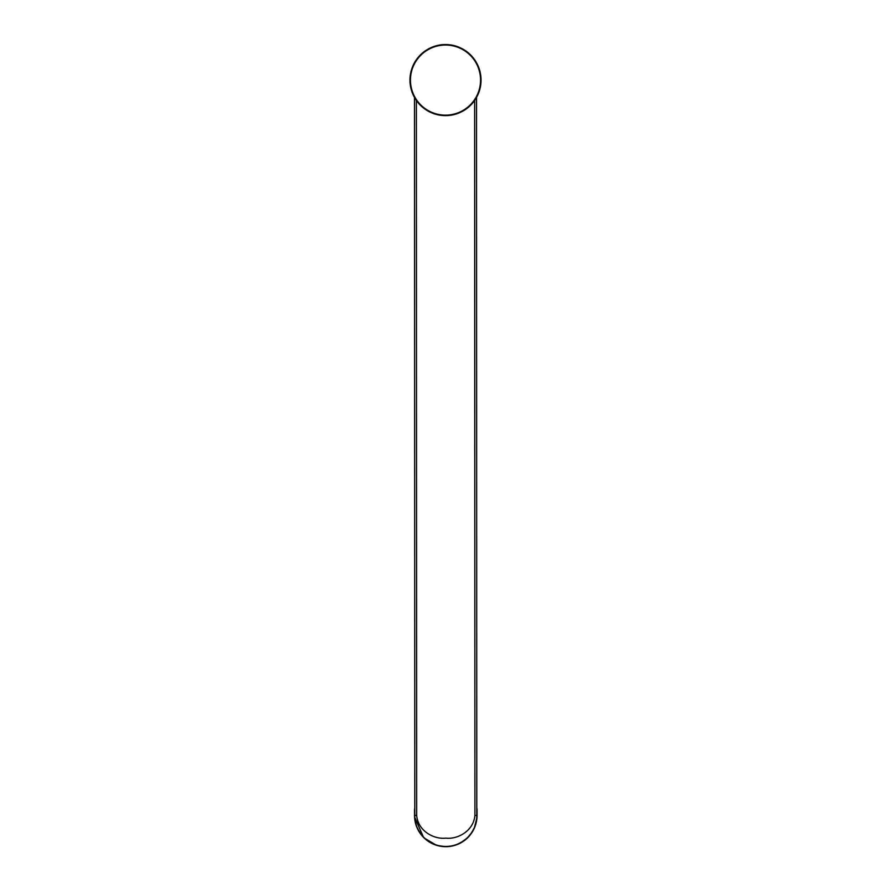 <?xml version="1.0" encoding="UTF-8"?>
<svg xmlns="http://www.w3.org/2000/svg" width="891" height="891" viewBox="0 0 891 891"><rect width="100%" height="100%" fill="white"/><g stroke="black" fill="none" stroke-linecap="round" stroke-linejoin="round"><path stroke-width="1.34" d="M416.387 100.483L416.676 815.454C418.135 831.503 434.496 839.545 445.801 838.119C457.128 839.522 473.444 831.481 474.914 815.432L474.625 100.46M428.883 111.509L436.835 114.56M445.5 115.139A35.05 35.05 0 0 0 480.55 80.09A35.05 35.05 0 0 0 445.5 45.04A35.05 35.05 0 0 0 410.45 80.09A35.05 35.05 0 0 0 445.5 115.139M445.5 115.63A35.54 35.54 0 0 1 409.96 80.079A35.54 35.54 0 0 1 445.5 44.55A35.54 35.54 0 0 1 481.04 80.101A35.54 35.54 0 0 1 445.5 115.63L454.12 114.571M476.796 808.081A31.864 31.864 0 0 1 477.041 809.206L477.041 815.432A31.252 31.252 0 0 1 445.801 846.695A31.252 31.252 0 0 1 414.538 815.454L414.538 809.24A31.864 31.864 0 0 1 414.783 808.115M464.879 839.879A31.007 31.007 0 0 1 426.722 839.89M468.287 836.783L470.782 833.798M474.569 826.993L476.596 818.952M476.663 818.283L476.73 817.57M476.518 97.453L476.796 815.432C477.153 817.114 475.527 826.057 474.079 828.14C472.107 832.239 469.59 835.702 466.516 838.498C459.745 844.044 452.84 846.695 445.801 846.45C445.255 846.706 437.024 845.67 435.376 844.646L425.074 838.52C422 835.713 419.483 832.261 417.511 828.162C416.075 826.091 414.426 817.136 414.783 815.454L414.504 97.475M414.861 817.593L423.281 836.772M414.783 815.454L416.676 815.454M476.796 815.432L474.914 815.432"/></g></svg>
